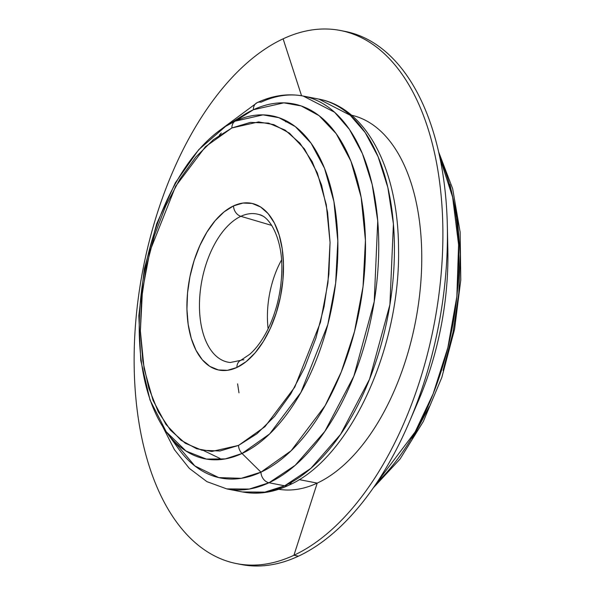 <?xml version="1.0" encoding="UTF-8"?>
<svg xmlns="http://www.w3.org/2000/svg" width="595" height="595" viewBox="0 0 595 595"><rect width="100%" height="100%" fill="white"/><g stroke="black" fill="none" stroke-linecap="round" stroke-linejoin="round"><path stroke-width="0.89" d="M439.973 158.017L452.631 197.153L458.589 244.724L456.848 296.585L447.834 347.711L433.19 393.712L415.161 431.888L376.799 482.738A208.681 113.838 -79 0 0 439.973 158.017M447.425 238.677A208.681 113.838 101 0 1 413.949 410.758M342.638 30.955A271.573 148.14 101 0 1 447.343 225.951A271.573 148.14 101 0 1 409.1 422.524A271.573 148.14 101 0 1 298.459 556.161A271.573 148.14 -79 0 0 445.618 275.693A271.573 148.14 -79 0 0 344.914 31.364L340.377 30.479A271.573 148.14 101 0 1 441.081 274.808A271.573 148.14 101 0 1 293.923 555.276L298.459 556.161L293.923 555.276A271.573 148.14 101 0 1 134.225 369.049A271.573 148.14 101 0 1 283.108 38.831A271.573 148.14 101 0 1 340.377 30.479M409.1 422.524L418.456 400.718A208.681 113.838 -79 0 0 447.842 249.669L447.343 225.951M278.713 489.276A190.579 103.961 -79 0 0 317.224 483.11L293.923 555.276L317.224 483.11A190.579 103.961 -79 0 0 420.353 287.831A190.579 103.961 -79 0 0 351.489 115.185A190.579 103.961 -79 0 1 420.353 287.831A190.579 103.961 -79 0 1 317.224 483.11L299.159 479.6L317.224 483.11A190.579 103.961 -79 0 1 278.713 489.276M283.108 38.831L301.553 95.758L283.108 38.831A271.573 148.14 101 0 1 442.806 225.066A271.573 148.14 101 0 1 293.923 555.276A271.573 148.14 101 0 1 236.654 563.629A271.573 148.14 101 0 1 135.95 319.299A271.573 148.14 101 0 1 283.108 38.831M257.092 102.675A9.527 7.423 65 0 0 253.366 109.748A9.527 7.423 -115 0 1 257.092 102.675A9.527 7.423 -115 0 1 261.012 102.214A200.106 109.16 101 0 1 303.212 96.055L318.89 99.105L350.269 115.289L365.159 132.529L378.1 156.701L387.866 187.566L393.414 223.965L389.904 304.662L369.54 379.208L340.556 434.387L310.85 468.369L284.663 485.803A9.527 7.423 65 0 0 288.582 485.334A9.527 7.423 65 0 0 291.528 482.248A9.527 7.423 -115 0 1 288.582 485.334A9.527 7.423 -115 0 1 284.663 485.803A200.106 109.16 -79 0 0 393.094 279.137A200.106 109.16 -79 0 0 318.89 99.105C367.368 108.082 398.308 171.167 398.531 248.42C400.584 347.138 350.44 458.447 288.501 485.379C273.038 492.601 257.695 494.787 242.463 491.953A200.106 109.16 -79 0 0 284.663 485.803L268.985 482.753L284.663 485.803L264.924 492.11L242.463 491.953L226.784 488.904L249.246 489.06L268.985 482.753L295.172 465.32L324.877 431.338L353.861 376.159L374.225 301.613L377.736 220.916L372.187 184.517L362.422 153.644L349.481 129.479L334.591 112.239L303.212 96.055A200.106 109.16 101 0 1 377.416 276.087A200.106 109.16 101 0 1 268.985 482.753A9.527 7.423 -115 0 1 260.952 472.162A9.527 7.423 65 0 0 268.985 482.753A200.106 109.16 101 0 1 226.784 488.904L206.934 481.66L189.299 468.354L174.432 449.694L162.599 426.37M253.366 109.748L283.83 102.846L301.196 105.932L319.091 115.675L336.242 133.741L350.909 161.104L361.165 197.384L365.434 240.439L363.039 286.597L354.479 331.653L341.233 372.046L325.16 405.612L291.119 450.772L260.952 472.162A190.579 103.961 -79 0 0 365.434 240.439A190.579 103.961 -79 0 0 253.366 109.748L235.07 121.187A174.737 95.319 101 0 1 337.826 241.012A174.737 95.319 101 0 1 242.031 453.487L260.952 472.162L242.031 453.487L269.691 433.874L300.906 392.462L327.786 324.654L335.632 283.339L337.826 241.012L333.921 201.541L324.513 168.273L311.059 143.187L295.336 126.623L278.929 117.691L263.005 114.865L235.07 121.187A9.527 7.423 65 0 0 231.886 127.955L258.572 121.915L273.782 124.615L289.453 133.154L304.476 148.973L317.328 172.944L326.313 204.725L330.054 242.433L327.949 282.863L320.46 322.334L294.778 387.114L264.954 426.674L238.536 445.417A9.527 7.423 65 0 0 242.031 453.487A9.527 7.423 -115 0 1 238.536 445.417L256.973 433.733L274.578 416.396L290.665 394.076L304.625 367.636L315.915 338.079L324.104 306.544L328.879 274.25L330.054 242.433L327.585 212.318L321.56 185.06L312.219 161.706L299.925 143.157L285.139 130.119L268.434 123.106L250.45 122.377L231.886 127.955L213.441 139.639L195.844 156.976L179.75 179.296L165.797 205.736L154.499 235.293L146.31 266.828L141.536 299.121L140.368 330.939L142.837 361.053L148.854 388.312L158.196 411.666L170.497 430.215L185.283 443.253L201.988 450.266L219.964 450.995L238.536 445.417L211.842 451.456L196.64 448.756L180.962 440.218L165.938 424.399L153.086 400.428L144.102 368.647L140.368 330.939L142.465 290.501L149.955 251.038L175.644 186.257L205.461 146.697L231.886 127.955A9.527 7.423 -115 0 1 235.07 121.187L225.609 126.363A174.737 95.319 101 0 1 235.07 121.187L253.366 109.748A190.579 103.961 -79 0 0 243.043 115.393L225.609 126.363L198.745 149.65L175.332 182.836L156.775 223.579L144.31 268.977L138.836 315.737L140.762 360.473L150.022 400.033L166.206 431.717L185.997 451.032L206.339 459.072L225.312 458.909L242.031 453.487A174.737 95.319 101 0 1 166.206 431.717A174.737 95.319 101 0 1 144.987 269.133A174.737 95.319 101 0 1 225.609 126.363M225.564 361.559A75.468 41.167 101 0 1 200.18 292.041A75.468 41.167 101 0 1 240.863 216.32L271.744 225.431L240.863 216.32A75.468 41.167 101 0 1 259.056 214.564C270.294 216.55 283.146 240.298 281.777 271.856C281.145 291.186 276.98 309.348 269.297 326.365C263.57 338.555 257.055 347.859 249.759 354.278L240.715 360.362L230.28 362.489A75.468 41.167 101 0 1 199.794 296.37A75.468 41.167 101 0 1 240.863 216.32A9.527 7.423 -115 0 1 233.515 205.9A84.959 46.351 -79 0 0 186.934 309.207A84.959 46.351 -79 0 0 236.899 367.472A9.527 7.423 -115 0 1 240.633 360.399A9.527 7.423 65 0 0 236.899 367.472A84.959 46.351 -79 0 0 283.48 264.165A84.959 46.351 -79 0 0 233.515 205.9A9.527 7.423 65 0 0 240.863 216.32A75.468 41.167 101 0 1 264.173 216.825M281.524 259.993A68.656 37.448 -79 0 0 268.137 328.797A68.656 37.448 101 0 1 281.524 259.993M240.633 360.399A9.527 7.423 -115 0 1 243.868 359.841M233.515 205.9L242.968 203.059L252.116 203.43L260.617 207L268.144 213.635L274.407 223.073L279.159 234.966L282.223 248.836L283.48 264.165L282.885 280.357L280.453 296.793L276.288 312.844L270.539 327.882L263.436 341.344L255.248 352.701L246.285 361.522L236.899 367.472L227.454 370.313L218.298 369.941L209.797 366.371L202.27 359.737L196.015 350.291L191.263 338.406L188.198 324.535L186.934 309.207L187.537 293.015L189.961 276.578L194.134 260.528L199.883 245.49L206.986 232.028L215.174 220.671L224.129 211.842L233.515 205.9M172.371 439.341A190.579 103.961 -79 0 0 178.255 448.422A190.579 103.961 -79 0 0 260.952 472.162L241.25 478.321L218.759 477.599L194.84 465.937L172.371 439.341M221.295 133.005L219.324 135.236M236.654 563.629L241.191 564.514A271.573 148.14 -79 0 0 298.459 556.161A271.573 148.14 101 0 1 238.93 564.038M449.946 184.472L457.265 217.614L460.27 254.236L458.842 292.918L453.04 332.181L443.082 370.521M429.352 406.452L412.387 438.612M237.598 383.835L238.982 392.819M288.575 122.094L285.563 121.737M203.661 450.608L220.046 458.477M438.641 151.918L452.646 188.675L460.143 232.184L460.775 279.992L454.543 329.37L441.81 377.49L423.29 421.565L400.033 459.072L373.281 487.893M303.212 96.055C287.98 93.222 272.636 95.416 257.174 102.638L220.262 129.97M178.255 448.422L166.206 431.717"/></g></svg>
